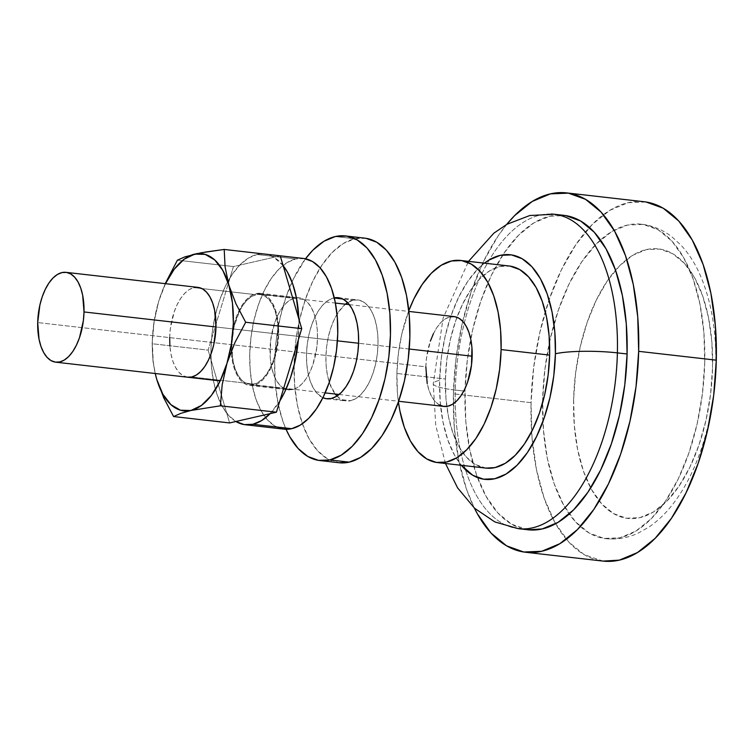 <?xml version="1.0" encoding="UTF-8"?>
<svg xmlns="http://www.w3.org/2000/svg" width="754" height="754" viewBox="0 0 754 754"><rect width="100%" height="100%" fill="white"/><g stroke="black" fill="none" stroke-linecap="round" stroke-linejoin="round"><path stroke-width="0.57" stroke-dasharray="3.77 2.83" d="M518.422 528.686A158.236 79.641 96.5 0 1 455.246 402.259A158.236 79.641 96.5 0 1 455.303 390.063A45.212 6.824 1.4 0 1 433.258 383.72A45.212 6.824 1.4 0 1 439.639 380.318A113.025 56.889 96.5 0 1 484.417 263.165L477.895 268.933L467.64 281.544L458.526 297.453L450.911 316.03L445.086 336.567L441.288 358.273L439.639 380.318L440.223 401.854L443.003 422.052L447.876 440.138L454.662 455.416L461.363 465.303A113.025 56.889 96.5 0 1 439.639 380.318A45.212 6.824 -178.6 0 0 433.258 383.72A45.212 6.824 -178.6 0 0 455.303 390.063A158.236 79.641 -83.5 0 0 521.382 528.912M704.726 362.834A158.236 79.641 96.5 0 1 608.723 538.874A158.236 79.641 96.5 0 1 542.635 400.016L543.446 430.166L547.338 458.441L554.171 483.757L563.672 505.142L575.472 521.777L589.128 533.012L604.114 538.422L619.854 537.8L635.745 531.174L651.164 518.78L665.528 501.118L678.28 478.856L688.939 452.843L697.092 424.097L702.417 393.701L704.726 362.834L703.906 332.684L700.014 304.409L693.19 279.093L683.689 257.708L671.88 241.073L658.223 229.838L643.237 224.428L627.498 225.05L611.617 231.685L596.197 244.07L581.834 261.732L569.072 283.994L558.412 310.007L550.269 338.763L544.935 369.149L542.635 400.016A158.236 79.641 96.5 0 1 638.638 223.976A158.236 79.641 96.5 0 1 704.726 362.834M573.615 399.573A135.635 68.265 -83.5 0 0 639.807 517.678A135.635 68.265 -83.5 0 0 712.549 367.707L710.579 394.163L706.008 420.214L699.024 444.86L689.891 467.15L678.958 486.236L666.64 501.372L653.426 511.994L639.807 517.678L626.32 518.205L613.473 513.568L601.767 503.936L591.645 489.685L583.502 471.354L577.649 449.657L574.312 425.416L573.615 399.573L575.594 373.117L580.156 347.066L587.149 322.42L596.282 300.13L607.215 281.044L619.524 265.898L632.747 255.286L646.357 249.602L659.854 249.065L672.7 253.702L684.406 263.334L694.519 277.595L702.662 295.926L708.515 317.623L711.861 341.864L712.549 367.707A135.635 68.265 -83.5 0 0 646.357 249.602A135.635 68.265 -83.5 0 0 573.615 399.573M506.66 224.456L498.224 235.785L483.644 261.223L471.457 290.95L462.145 323.815L456.057 358.546L453.427 393.824L454.351 428.281L458.8 460.59L466.613 489.525L474.332 508.026A180.847 91.017 96.5 0 1 453.427 393.824L531.052 402.674A180.847 91.017 -83.5 0 0 531.598 431.759A180.847 91.017 -83.5 0 0 555.623 523.757A180.847 91.017 -83.5 0 0 603.191 561.108M559.091 215.097A158.236 79.641 -83.5 0 0 470.713 338.98A158.236 79.641 -83.5 0 0 465.086 388.348A158.236 79.641 -83.5 0 0 465.001 391.166L455.303 390.063L465.001 391.166A158.236 79.641 -83.5 0 0 528.12 529.789M509.054 265.974A101.724 51.197 -83.5 0 0 456.952 317.274A101.724 51.197 -83.5 0 0 445.425 378.998L396.906 373.466A101.724 51.197 96.5 0 1 408.819 310.714L401.816 334.079L398.385 353.617L396.906 373.466L397.433 392.843L398.414 401.957A101.724 51.197 96.5 0 1 396.906 373.466L445.425 378.998A101.724 51.197 -83.5 0 0 446.792 406.397A101.724 51.197 -83.5 0 0 486 468.111M454.134 316.595A45.212 22.752 -83.5 0 0 425.85 366.821L37.7 322.571L425.85 366.821A45.212 22.752 -83.5 0 0 443.889 406.434M409.252 349.027L358.584 343.249L409.252 349.027M337.415 340.836L215.983 326.991L337.415 340.836M439.139 404.823L435.237 401.609L431.863 396.858L429.149 390.751L427.198 383.513M425.85 366.821L426.51 357.999L430.364 341.1M433.409 333.673L437.056 327.311L441.156 322.269L445.567 318.725L450.1 316.831M485.915 468.102L475.322 464.492L466.538 457.263L458.95 446.575L452.843 432.834L448.451 416.557L445.953 398.376L445.425 378.998L446.905 359.149L450.336 339.611L455.576 321.129L462.428 304.409L470.628 290.092L479.864 278.744L489.77 270.78L499.987 266.511L510.1 266.115M551.306 214.023A158.236 79.641 -83.5 0 0 455.303 390.063A158.236 79.641 96.5 0 1 464.257 323.212A158.236 79.641 96.5 0 1 554.265 214.249M527.989 529.779L511.504 524.162L497.847 512.927L486.038 496.292L476.537 474.907L469.714 449.591L465.812 421.316L465.001 391.166L467.31 360.299L472.635 329.903L480.788 301.157L491.438 275.144L504.2 252.882L518.564 235.22L533.983 222.826L549.873 216.2L565.604 215.578M644.161 201.752A180.847 91.017 -83.5 0 0 589.411 227.435A180.847 91.017 -83.5 0 0 545.293 311.656A180.847 91.017 -83.5 0 0 531.052 402.674L453.427 393.824A180.847 91.017 96.5 0 1 506.669 224.456M603.04 561.089L584.199 554.671L568.591 541.824L555.095 522.824L544.237 498.385L536.433 469.45L531.985 437.132L531.052 402.674L533.691 367.396L539.779 332.665L549.091 299.8L561.268 270.073L575.849 244.635L592.267 224.447L609.892 210.291L628.044 202.713L646.027 201.997M322.901 397.697A50.857 25.598 96.5 0 1 307.076 345.813A50.857 25.598 96.5 0 1 333.796 297.971L334.286 297.868A50.857 25.598 96.5 0 0 333.796 297.971L328.687 300.101L323.73 304.079L319.112 309.762L315.012 316.916L311.581 325.276L308.97 334.522L307.255 344.286L306.51 354.21L306.774 363.899L308.028 372.994L310.224 381.128L313.278 387.999L317.066 393.343L322.901 397.697M336.944 396.057A50.857 25.598 -83.5 0 0 346.209 400.977A50.857 25.598 -83.5 0 0 350.742 400.713L331.336 398.498L350.742 400.713L345.681 400.911L340.865 399.168L336.473 395.558M353.202 300.186A50.857 25.598 -83.5 0 0 347.594 302.627L353.202 300.186L358.254 299.979L363.07 301.723L367.462 305.332L371.26 310.676L374.314 317.557L376.51 325.69L377.763 334.776L378.018 344.474L377.283 354.389L375.567 364.163L372.947 373.4L369.526 381.76L365.426 388.923L360.808 394.596L355.85 398.583L350.742 400.713A50.857 25.598 -83.5 0 0 377.811 348.904A50.857 25.598 -83.5 0 0 357.735 299.913A50.857 25.598 -83.5 0 0 353.202 300.186L342.684 298.98L353.202 300.186M345.436 304.201A50.857 25.598 -83.5 0 0 326.539 347.547A50.857 25.598 -83.5 0 0 335.2 394.04L329.63 383.343L327.434 375.2L326.18 366.114L325.916 356.425L326.661 346.501L328.376 336.736L330.997 327.49L334.418 319.131L338.518 311.977L345.436 304.201M364.776 238.151A113.025 56.889 -83.5 0 0 354.7 238.754L335.294 236.539L354.7 238.754L343.353 243.485L332.335 252.336L322.081 264.956L312.967 280.856L305.351 299.432L299.536 319.969L295.728 341.675L294.079 363.73L294.663 385.266L297.444 405.464L302.326 423.541L309.102 438.819L317.538 450.694L327.293 458.724L339.074 462.739M305.493 258.792L293.56 278.641L285.945 297.217L280.13 317.754L276.322 339.47L274.673 361.515L275.257 383.051L278.038 403.249L282.91 421.335L286.049 429.29A113.025 56.889 96.5 0 1 305.493 258.792M365.944 238.302L354.7 238.754A113.025 56.889 -83.5 0 0 294.541 353.88A113.025 56.889 -83.5 0 0 339.168 462.749M253.815 385.181A46.343 23.327 96.5 0 1 249.687 385.426A46.343 23.327 96.5 0 1 231.384 340.789A46.343 23.327 96.5 0 1 256.049 293.589L294.871 298.009A46.343 23.327 -83.5 0 0 270.205 345.219A46.343 23.327 -83.5 0 0 288.499 389.856A46.343 23.327 -83.5 0 0 292.627 389.601L253.815 385.181L249.206 385.36L244.814 383.777L240.818 380.487L237.359 375.615L234.579 369.356L232.581 361.939L231.431 353.654L231.195 344.823L233.429 326.887L235.823 318.471L238.943 310.846L242.675 304.333L246.888 299.159L251.402 295.53L256.049 293.589L260.658 293.41L265.05 294.993L269.046 298.282L272.505 303.155L275.285 309.413L277.293 316.831L278.433 325.106L278.669 333.937L276.435 351.882L274.041 360.299L270.922 367.914L267.189 374.436L262.976 379.611L258.462 383.239L253.815 385.181L292.627 389.601L288.019 389.79L283.627 388.206L279.63 384.908L276.171 380.044L273.391 373.777L271.393 366.369L270.252 358.084L270.686 340.214L274.635 322.891L277.755 315.276L281.496 308.754L285.7 303.579L290.215 299.951L294.871 298.009L299.479 297.83L303.862 299.413L307.868 302.703L311.317 307.575L314.107 313.843L316.105 321.251L317.246 329.536L317.481 338.367L316.812 347.406L312.863 364.729L309.743 372.344L306.001 378.866L301.798 384.031L297.283 387.66L292.627 389.601A46.343 23.327 -83.5 0 0 317.293 342.401A46.343 23.327 -83.5 0 0 298.999 297.764A46.343 23.327 -83.5 0 0 294.871 298.009L256.049 293.589A46.343 23.327 96.5 0 1 260.177 293.344A46.343 23.327 96.5 0 1 278.48 337.981A46.343 23.327 96.5 0 1 253.815 385.181M303.476 258.462A85.899 43.232 -83.5 0 0 295.822 258.914L257.01 254.494A85.899 43.232 96.5 0 1 263.815 253.957L257.01 254.494L248.386 258.094L240.017 264.814L232.213 274.409L225.286 286.492L219.508 300.61L215.078 316.218L212.185 332.721L210.941 349.479L211.374 365.841L213.495 381.194L217.199 394.936L222.355 406.547L228.764 415.577L236.181 421.674M283.118 265.568L273.683 257.095L265.512 254.145A85.899 43.232 96.5 0 1 283.118 265.578M298.848 318.904A85.899 43.232 96.5 0 1 298.339 339.828L298.848 318.904M269.847 413.946L279.8 401.024A85.899 43.232 96.5 0 1 270.158 413.644M304.362 258.584L295.822 258.914L287.199 262.515L278.829 269.244L271.025 278.829L264.107 290.921L258.32 305.04L253.891 320.648L251.007 337.142L249.753 353.899L250.196 370.271L252.307 385.614L256.011 399.366L261.167 410.968L267.576 419.997L274.993 426.095L283.947 429.149M235.889 421.505A85.899 43.232 96.5 0 1 212.223 332.41A85.899 43.232 96.5 0 1 257.01 254.494L295.822 258.914A85.899 43.232 -83.5 0 0 250.102 346.416A85.899 43.232 -83.5 0 0 284.013 429.158M169.669 337.613L170.329 328.791L174.183 311.892L177.228 304.465L180.875 298.103L184.975 293.061L189.377 289.517L193.919 287.623L256.021 294.701A45.212 22.752 -83.5 0 0 231.959 340.751A45.212 22.752 -83.5 0 0 249.81 384.304A45.212 22.752 -83.5 0 0 253.844 384.059L249.348 384.238L245.059 382.693L241.157 379.479L237.783 374.729L235.069 368.621L233.118 361.392L231.78 344.691L233.957 327.189L239.329 311.543L242.977 305.182L247.076 300.139L251.487 296.595L256.021 294.701L260.516 294.531L264.805 296.077L268.707 299.281L272.081 304.032L274.795 310.148L276.746 317.377L277.858 325.455L277.434 342.891L273.579 359.79L270.535 367.217L266.888 373.579L262.788 378.631L258.377 382.165L253.844 384.059L191.733 376.981L253.844 384.059A45.212 22.752 -83.5 0 0 277.906 338.009A45.212 22.752 -83.5 0 0 260.055 294.465A45.212 22.752 -83.5 0 0 256.021 294.701L193.919 287.623L198.415 287.444M165.522 283.589L158.689 301.261L154.184 321.044L152.308 341.6L153.194 361.515L155.239 373.522A79.123 39.821 96.5 0 1 158.689 301.261L153.929 322.552L152.101 343.73L208.142 350.12L229.621 422.937L208.142 350.12L228.358 283.363L208.142 350.12L152.101 343.73L152.987 361.213L155.201 373.513L152.987 361.213L152.101 343.73L153.929 322.552L158.689 301.261A79.123 39.821 96.5 0 1 165.484 283.683M187.671 377.217L182.958 375.615L179.056 372.401L175.682 367.65L172.968 361.543L171.017 354.305L169.904 346.227M280.243 255.832L233.448 266.558L228.358 283.353L233.448 266.558L280.243 255.832M204.834 252.138L197.727 253.467M192.308 254.701L185.116 256.812M177.407 260.177L233.448 266.558L177.407 260.177M165.22 283.655L158.689 301.261L165.22 283.655M220.177 380.921L187.708 377.226A45.212 22.752 96.5 0 1 169.857 333.673A45.212 22.752 96.5 0 1 193.919 287.623M445.482 463.493L435.755 425.492L433.258 383.645L443.163 317.886L468.526 261.355M605.754 538.648C616.97 539.807 627.809 537.96 638.27 533.087L648.93 527.065C657.903 520.948 666.055 513.078 673.388 503.465C681.588 492.701 688.722 480.26 694.783 466.123C707.714 435.397 714.698 402.042 715.744 366.039C716.545 330.733 711.154 299.941 699.561 273.664C694.585 262.665 688.421 253.174 681.06 245.21L672.031 236.935C662.936 229.838 652.794 225.597 641.607 224.211M249.81 384.304L325.153 392.891M339.093 394.483L398.649 401.269M260.055 294.465L335.398 303.051M349.338 304.644L408.894 311.43M326.802 398.772L346.209 400.977M338.329 297.698L357.735 299.913M249.687 385.426L288.499 389.856M260.177 293.344L298.999 297.764"/><path stroke-width="1.13" d="M521.382 528.912A158.236 79.641 -83.5 0 0 617.385 352.881A45.212 6.824 -178.6 0 0 555.415 353.767A113.025 56.889 96.5 0 1 521.419 460.487A113.025 56.889 96.5 0 1 461.363 465.303L472.852 475.322L483.559 479.186L494.794 478.743L506.141 474.002L517.159 465.152L527.423 452.541L536.528 436.632L544.143 418.055L549.968 397.518L553.775 375.812L555.415 353.767L554.84 332.231L552.051 312.033L547.178 293.947L540.392 278.669L531.956 266.793L522.202 258.763L511.495 254.899L500.26 255.342L488.912 260.083L484.417 263.165A113.025 56.889 96.5 0 1 555.415 353.767A45.212 6.824 1.4 0 1 617.385 352.881A158.236 79.641 96.5 0 1 518.422 528.686L494.85 521.938L474.605 508.281L457.603 487.895L445.482 463.493M525.557 552.248L603.191 561.108A180.847 91.017 -83.5 0 0 716.3 360.176L638.666 351.326A180.847 91.017 96.5 0 1 525.557 552.248A180.847 91.017 96.5 0 1 474.332 508.026L477.461 513.964L490.958 532.974L506.565 545.821L523.691 552.003L541.683 551.287L559.836 543.709L577.46 529.553L593.869 509.365L608.45 483.927L620.636 454.2L629.948 421.335L636.037 386.604L638.666 351.326L637.743 316.868L633.294 284.55L625.49 255.615L614.633 231.176L601.136 212.176L585.528 199.329L568.403 193.147L550.411 193.863L532.258 201.441L514.633 215.597L506.66 224.456M518.422 528.686L528.12 529.789A158.236 79.641 -83.5 0 0 627.092 353.984L617.385 352.881L627.092 353.984A158.236 79.641 -83.5 0 0 563.973 215.352A158.236 79.641 -83.5 0 0 559.091 215.097M501.108 349.564A101.724 51.197 96.5 0 1 437.49 462.579A101.724 51.197 96.5 0 1 398.414 401.957L399.931 411.024L404.323 427.301L410.43 441.043L418.018 451.74L426.802 458.96L436.434 462.438L446.557 462.042L456.764 457.772L466.679 449.808L475.915 438.46L484.115 424.144L490.967 407.424L496.207 388.941L499.629 369.403L501.108 349.564L500.59 330.177L498.083 311.996L493.691 295.728L487.584 281.977L479.996 271.289L471.212 264.06L461.58 260.582L451.467 260.988L441.25 265.248L431.345 273.212L422.108 284.569L413.908 298.876L408.819 310.714A101.724 51.197 96.5 0 1 460.534 260.441A101.724 51.197 96.5 0 1 501.108 349.564L549.628 355.096L501.108 349.564M437.49 462.579L486 468.111A101.724 51.197 -83.5 0 0 549.628 355.096A101.724 51.197 -83.5 0 0 509.054 265.974L460.534 260.441M84.014 311.949A45.212 22.752 96.5 0 1 55.73 362.174A45.212 22.752 96.5 0 1 37.7 322.571L39.048 339.262L40.999 346.491L43.713 352.608L47.087 357.358L50.989 360.563L55.268 362.108L59.764 361.939L64.297 360.044L68.708 356.501L72.808 351.458L76.456 345.096L79.5 337.66L83.355 320.761L84.014 311.949L82.667 295.248L80.716 288.019L78.001 281.911L74.627 277.152L70.725 273.947L66.446 272.401L61.951 272.58L57.408 274.475L53.006 278.009L48.897 283.061L45.259 289.423L42.205 296.85L39.877 305.068L37.7 322.571A45.212 22.752 96.5 0 1 65.975 272.335A45.212 22.752 96.5 0 1 84.014 311.949L215.983 326.991L84.014 311.949M398.649 401.269L443.889 406.434A45.212 22.752 -83.5 0 0 472.164 356.199L409.252 349.027L472.164 356.199A45.212 22.752 -83.5 0 0 454.134 316.595L408.894 311.43M358.584 343.249L337.415 340.836L358.584 343.249M450.1 316.831L454.596 316.652L458.875 318.197L462.777 321.411L466.151 326.162L468.865 332.269L470.816 339.507L471.929 347.585L471.504 365.021L467.659 381.92L464.615 389.347L460.967 395.709L456.858 400.76L452.457 404.295L447.914 406.189L443.418 406.368L439.139 404.823M427.198 383.513L425.85 366.821M430.364 341.1L433.409 333.673M510.1 266.115L519.732 269.593L528.516 276.822L536.103 287.51L542.211 301.251L546.603 317.528L549.11 335.709L549.628 355.096L548.149 374.936L544.718 394.474L539.487 412.956L532.635 429.676L524.426 443.993L515.199 455.341L505.284 463.305L495.067 467.574L485.915 468.102M563.973 215.352L554.265 214.249A158.236 79.641 96.5 0 1 617.385 352.881A158.236 79.641 -83.5 0 0 551.306 214.023M565.604 215.578L580.589 220.988L594.246 232.223L606.056 248.858L615.556 270.243L622.389 295.559L626.282 323.834L627.092 353.984L624.793 384.851L619.458 415.237L611.306 443.993L600.655 470.006L587.894 492.268L573.53 509.93L558.111 522.315L542.23 528.95L527.989 529.779M506.669 224.456A180.847 91.017 96.5 0 1 566.537 192.892A180.847 91.017 96.5 0 1 638.666 351.326L716.3 360.176A180.847 91.017 -83.5 0 0 644.161 201.752L566.537 192.892M646.027 201.997L663.162 208.179L678.77 221.026L692.257 240.036L703.114 264.475L710.918 293.41L715.376 325.719L716.3 360.176L713.67 395.454L707.582 430.185L698.261 463.05L686.083 492.777L671.503 518.215L655.085 538.403L637.46 552.559L619.307 560.137L603.04 561.089M334.286 297.868A50.857 25.598 96.5 0 1 338.329 297.698A50.857 25.598 96.5 0 1 358.404 346.689A50.857 25.598 96.5 0 1 331.336 398.498A50.857 25.598 96.5 0 1 326.802 398.772A50.857 25.598 96.5 0 1 322.901 397.697L326.275 398.696L331.336 398.498L336.444 396.368L341.392 392.382L346.011 386.708L350.11 379.554L353.541 371.194L356.161 361.948L357.877 352.184L358.612 342.259L358.348 332.571L357.104 323.475L354.908 315.342L351.854 308.471L348.056 303.117L343.664 299.508L338.848 297.773L333.796 297.971M347.594 302.627A50.857 25.598 -83.5 0 0 345.436 304.201L347.594 302.627M335.2 394.04A50.857 25.598 -83.5 0 0 336.944 396.057L335.2 394.04M334.324 298.028L342.684 298.98L334.324 298.028M339.074 462.739L349.243 462.145A113.025 56.889 -83.5 0 0 409.394 347.019A113.025 56.889 -83.5 0 0 364.776 238.151L345.37 235.936A113.025 56.889 96.5 0 1 389.988 344.804A113.025 56.889 96.5 0 1 329.837 459.931L349.243 462.145L360.591 457.405L371.599 448.564L381.863 435.944L390.977 420.044L398.583 401.458L404.408 380.921L408.216 359.215L409.856 337.17L409.281 315.634L406.5 295.436L401.618 277.349L394.832 262.072L386.406 250.196L376.642 242.166L365.944 238.302M319.762 460.534L339.168 462.749A113.025 56.889 -83.5 0 0 349.243 462.145L329.837 459.931A113.025 56.889 96.5 0 1 319.762 460.534A113.025 56.889 96.5 0 1 286.049 429.29L289.696 436.604L298.132 448.489L307.886 456.509L318.593 460.374L329.837 459.931L341.176 455.199L352.193 446.349L362.457 433.729L371.562 417.829L379.177 399.252L385.002 378.715L388.81 357L390.449 334.955L389.875 313.419L387.094 293.221L382.212 275.135L375.426 259.866L366.991 247.981L357.236 239.96L346.538 236.096L335.294 236.539A113.025 56.889 96.5 0 1 345.37 235.936M335.294 236.539L323.947 241.271L312.929 250.121L305.493 258.792A113.025 56.889 96.5 0 1 335.294 236.539M283.127 429.035L291.675 428.696L252.854 424.276A85.899 43.232 96.5 0 1 245.201 424.728A85.899 43.232 96.5 0 1 235.889 421.505L244.315 424.615L252.854 424.276L261.478 420.675L270.158 413.644A85.899 43.232 96.5 0 1 252.854 424.276L291.675 428.696A85.899 43.232 -83.5 0 0 337.396 341.204A85.899 43.232 -83.5 0 0 303.476 258.462L264.663 254.032A85.899 43.232 96.5 0 1 265.512 254.145L263.806 253.957A85.899 43.232 96.5 0 1 264.663 254.032M283.118 265.578A85.899 43.232 96.5 0 1 298.848 318.904L296.369 297.576L292.665 283.834L287.51 272.222L283.118 265.568M298.339 339.828A85.899 43.232 96.5 0 1 279.8 401.024L284.578 392.278L290.356 378.15L294.786 362.542L298.339 339.828M245.201 424.728L284.013 429.158A85.899 43.232 -83.5 0 0 291.675 428.696L300.299 425.096L308.669 418.376L316.463 408.781L323.391 396.698L329.178 382.58L333.598 366.972L336.491 350.469L337.745 333.72L337.302 317.349L335.191 301.996L331.477 288.254L326.322 276.643L319.913 267.623L312.505 261.515L304.362 258.584M193.919 287.623A45.212 22.752 96.5 0 1 197.953 287.387A45.212 22.752 96.5 0 1 215.795 330.931A45.212 22.752 96.5 0 1 191.733 376.981L187.237 377.16M197.727 253.467L194.739 254.117A79.123 39.821 96.5 0 1 228.877 285.163L235.945 303.758L245.681 322.26L301.723 328.65L245.681 322.26L234.994 342.429L226.963 363.343L234.994 342.429L245.681 322.26L235.945 303.758L228.877 285.163A79.123 39.821 96.5 0 1 226.963 363.343L222.204 384.663L220.375 405.812L190.913 410.487L220.375 405.812L276.416 412.202L301.723 328.65L276.416 412.202L229.621 422.937L276.416 412.202L220.375 405.812L222.204 384.663L226.963 363.343A79.123 39.821 96.5 0 1 190.913 410.487L180.696 413.399L173.59 416.547L229.621 422.937L173.59 416.547L163.835 398.027L156.775 379.451L163.835 398.027L173.59 416.547L180.696 413.399L190.913 410.487A79.123 39.821 96.5 0 1 156.775 379.451L155.201 373.513L156.775 379.451A79.123 39.821 96.5 0 1 155.239 373.522L156.775 379.451L162.826 394.163L170.913 404.662L180.498 410.233L190.913 410.487L201.469 405.416L211.431 395.369L220.13 381.015L226.963 363.343L231.478 343.56L233.354 323.004L232.468 303.089L228.877 285.163L222.835 270.441L214.739 259.942L205.163 254.371L194.739 254.117L184.183 259.188L174.221 269.235L165.484 283.683A79.123 39.821 96.5 0 1 194.739 254.117L192.308 254.701M198.415 287.444L202.694 288.989L206.596 292.203L209.97 296.953L212.685 303.061L214.636 310.299L215.983 326.991L213.806 344.493L211.478 352.712L208.424 360.139L204.786 366.501L200.677 371.552L196.276 375.087L191.733 376.981A45.212 22.752 96.5 0 1 187.708 377.226M169.904 346.227L169.669 337.613M301.723 328.65L280.243 255.832L301.723 328.65M185.116 256.812L201.064 252.807L224.202 249.442L225.088 266.954L228.877 285.163L225.088 266.954L224.202 249.442L280.243 255.832L224.202 249.442L204.834 252.138M184.513 257.029L177.407 260.177L165.22 283.655L177.407 260.177L184.513 257.029M55.73 362.174L220.177 380.921M325.153 392.891L339.093 394.483M66.013 272.345L197.991 287.387M335.398 303.051L349.338 304.644M554.265 214.249L529.779 215.521L506.98 224.277L493.851 233.174L468.526 261.355"/></g></svg>
